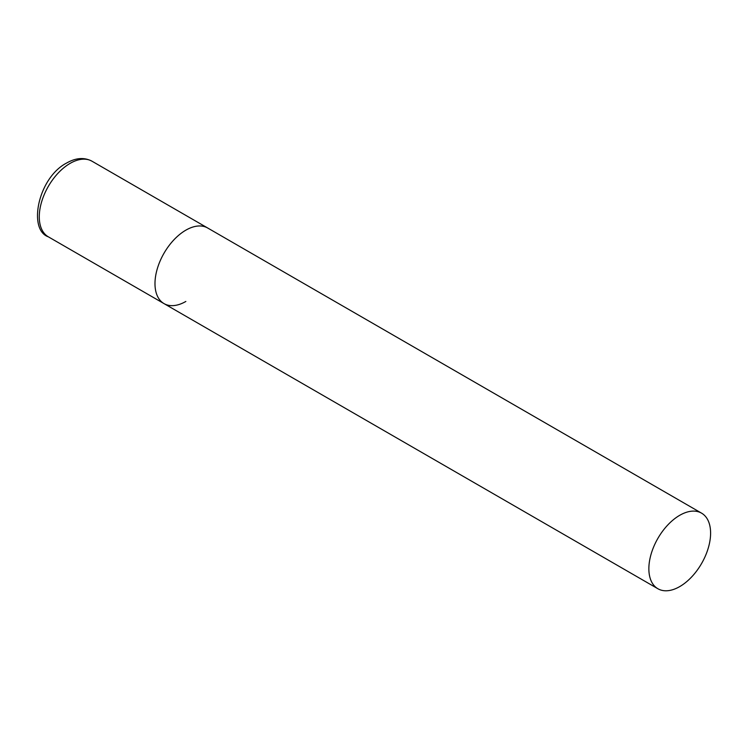 <?xml version="1.0" encoding="UTF-8"?>
<svg xmlns="http://www.w3.org/2000/svg" width="748" height="748" viewBox="0 0 748 748"><rect width="100%" height="100%" fill="white"/><g stroke="black" fill="none" stroke-linecap="round" stroke-linejoin="round"><path stroke-width="1.12" d="M185.85 301.453A43.655 25.208 -60 0 1 164.027 303.613A43.655 25.208 -60 0 1 157.332 268.635A43.655 25.208 -60 0 1 185.85 230.16A43.655 25.208 -60 0 1 207.673 228A43.655 25.208 120 0 0 174.041 239.697A43.655 25.208 120 0 0 154.986 283.632A43.655 25.208 120 0 0 164.027 303.613L48.311 236.807A43.655 25.208 -60 0 1 41.626 201.829A43.655 25.208 -60 0 1 70.144 163.363A43.655 25.208 -60 0 1 91.967 161.194C84.29 157.164 75.857 157.772 66.647 163.017C38.055 177.744 27.723 229.795 48.311 236.807M710.6 533.128A43.655 25.208 120 0 0 701.559 513.147A43.655 25.208 120 0 0 667.917 524.834A43.655 25.208 120 0 0 648.862 568.77A43.655 25.208 120 0 0 657.903 588.751A43.655 25.208 120 0 0 691.545 577.054A43.655 25.208 120 0 0 710.6 533.128M701.559 513.147L91.967 161.194M164.027 303.613L657.903 588.751"/></g></svg>
